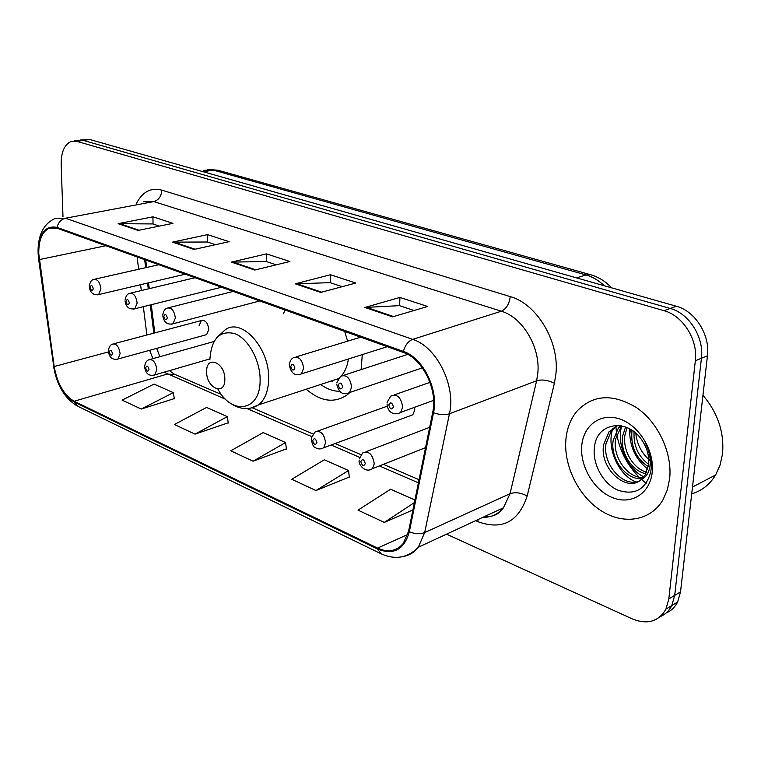 <?xml version="1.0" encoding="UTF-8"?>
<svg xmlns="http://www.w3.org/2000/svg" width="761" height="761" viewBox="0 0 761 761"><rect width="100%" height="100%" fill="white"/><g stroke="black" fill="none" stroke-linecap="round" stroke-linejoin="round"><path stroke-width="1.14" d="M306.217 389.213C320.781 401.703 334.488 403.549 347.349 394.74L349.974 392.41M361.123 369.599L362.293 354.588M409.884 415.887L412.804 414.802L414.783 409.979L414.574 407.306M205.261 335.011L206.64 334.631L208.818 329.513C207.886 322.854 205.384 319.867 201.313 320.552L199.097 325.718M156.985 348.291L157.879 351.848M145.722 260.024L146.645 267.453M148.547 282.826L149.27 288.647M151.268 304.704L154.778 332.909M360.001 337.389L359.877 336.857M284.757 309.908L283.625 313.741M666.094 613.024C671.135 610.893 674.988 607.211 677.642 601.98L680.534 591.868L707.454 355.768C710.279 334.964 695.116 311.059 676.377 306.255L89.75 139.491L80.542 140.014M446.536 534.155L632.343 618.931C647.364 624.924 658.569 621.661 665.942 609.133L668.814 598.945L695.335 360.771C698.122 339.777 682.855 315.596 664.039 310.707L76.918 141.365L83.358 140.424L77.879 140.405L83.358 140.424L670.241 308.471L83.358 140.424L89.75 139.491M695.335 360.771L701.423 358.25C704.229 337.361 689.019 313.313 670.241 308.471C689.019 313.313 704.229 337.361 701.423 358.25L674.703 595.387L701.423 358.25L707.454 355.768M660.234 616.619C665.304 614.488 669.166 610.798 671.82 605.537L674.703 595.387L671.82 605.537C669.166 610.798 665.304 614.488 660.234 616.619M565.87 439.858C563.682 466.017 578.598 496.296 601.066 510.688C623.459 525.195 650.645 521.114 663.021 499.72L667.321 489.884L669.632 478.736C672.486 453.175 658.351 422.783 636.89 407.858C612.833 393.266 592.752 394.474 576.648 411.482C570.446 419.168 566.85 428.633 565.87 439.858C563.682 466.017 578.598 496.296 601.066 510.688C623.459 525.195 650.645 521.114 663.021 499.72L667.321 489.884L669.632 478.736C672.486 453.175 658.351 422.783 636.89 407.858C612.833 393.266 592.752 394.474 576.648 411.482C570.446 419.168 566.85 428.633 565.87 439.858M38.782 253.86C38.554 240.505 41.931 231.981 48.913 228.29L57.056 228.214L403.34 352.457C422.45 358.517 437.936 389.718 432.743 412.186L408.581 531.264L403.32 543.354C396.614 551.23 388.034 552.809 377.599 548.101L74.15 401.247C63.886 395.102 57.237 383.525 54.202 366.526L38.782 253.86M38.307 253.679L53.736 366.441C56.847 383.858 63.658 395.72 74.178 402.027L377.561 549.023C393.627 555.406 404.215 549.661 409.332 531.777L433.532 412.671C438.869 389.632 422.973 357.622 403.387 351.43L57.027 227.387C44.842 225.132 38.602 233.893 38.307 253.679M392.619 316.871L427.606 306.455L399.944 297.427L364.88 307.454L392.619 316.871M414.041 310.498L399.43 305.646L364.88 307.454M399.601 305.703L399.944 297.427M320.666 292.433L355.806 283.025L330.426 274.74L295.268 283.815L320.666 292.433M342.165 286.678L330.055 282.664L295.268 283.815M330.226 282.721L330.426 274.74M138.055 230.431L172.918 223.344L152.932 216.818L118.155 223.677L138.055 230.431M159.372 226.103L152.866 223.943L118.155 223.677M153.037 224L152.932 216.818M194.045 249.446L229.099 241.675L207.525 234.635L172.528 242.141L194.045 249.446M215.487 244.69L207.363 242.008L172.528 242.141M207.544 242.065L207.525 234.635M254.716 270.041L289.865 261.508L266.502 253.879L231.382 262.117L254.716 270.041M276.214 264.818L266.245 261.518L231.382 262.117M266.417 261.575L266.502 253.879M76.918 141.365L71.448 141.337C64.533 144.209 61.108 151.943 61.175 164.547L62.992 216.904M414.916 500.025L390.612 489.228L358.003 510.136L384.315 522.407L412.9 509.946M195.016 434.131L227.32 416.648L206.592 407.439L174.383 424.505L195.016 434.131L228.243 422.783M141.251 409.057L173.308 392.647L154.045 384.086L122.102 400.124L141.251 409.057L174.307 398.602M315.967 490.531L348.567 470.536L324.348 459.777L291.777 479.259L315.967 490.531L349.289 477.042M253.08 461.204L285.565 442.541L263.192 432.6L230.773 450.807L253.08 461.204L286.402 448.857M285.565 442.541L286.44 449.133M227.32 416.648L228.281 423.059M173.308 392.647L174.355 398.869M348.567 470.536L349.318 477.337M384.315 522.407L414.403 502.574M224.837 379.32C225.256 362.417 206.088 354.636 206.64 371.682C206.193 388.224 225.18 396.462 224.837 379.32M347.606 341.166L344.685 331.406M336.467 379.301L337.247 379.444M320.695 384.467C326.926 389.004 333.251 391.287 339.653 391.306M327.544 382.222L338.122 378.835M341.508 375.706C345.114 371.492 347.406 365.927 348.386 359.002M332.557 381.565L331.33 380.985M691.711 493.851C701.823 490.835 709.785 484.538 715.616 474.978L720.058 465.133L722.503 454.022C724.415 432.514 717.899 412.928 702.955 395.263M648.305 466.626C636.301 458.74 630.831 447.154 631.887 431.877L632.144 430.384M648.629 464.305C638.203 456.467 633.342 445.623 634.065 431.772M645.88 473.703C631.839 471.24 619.977 452.215 622.612 436.053L625.58 426.988M646.612 472.181C633.181 468.738 622.45 450.455 624.952 434.997L627.093 427.596M642.284 478.555C626.95 480.942 609.884 459.197 613.204 440.286L618.569 427.587L620.377 425.627M643.273 477.508C628.091 478.555 612.443 457.437 615.563 439.221L621.537 425.837M641.028 479.677L645.014 475.178L648.629 464.372C649.323 456.029 647.154 448.067 642.132 440.467C627.549 417.684 597.119 422.574 594.607 446.136C591.716 463.306 602.912 483.606 617.789 490.122C634.807 495.706 645.813 489.589 650.807 471.782L651.074 469.737C651.911 460.633 649.97 451.644 645.271 442.778C649.504 451.311 651.016 459.378 649.818 466.988C648.629 473.39 645.689 477.613 641.028 479.677C626.893 493.109 599.116 468.586 603.644 444.586L609.009 431.81L617.913 425.37L611.406 430.755L609.009 431.81M639.088 481.085C623.887 487.982 602.141 464.648 606.041 443.501L611.406 430.755M651.083 461.423C642.179 454.336 637.071 444.928 635.777 433.19M581.746 445.803C579.863 466.398 594.008 490.388 612.615 497.675C631.183 505.266 650.084 493.67 652.206 472.21C654.612 450.845 639.192 425.608 620.082 419.102C601 412.281 583.373 425.123 581.746 445.803M615.839 425.361L616.296 430.935M616.762 434.179C619.73 450.75 627.178 465.076 639.088 477.166M640.657 478.669L641.409 479.363M641.523 479.459L646.184 483.321M632.41 444.177L630.783 429.508M635.825 481.96C617.647 474.436 605.956 446.46 613.1 427.939M643.854 476.805C627.093 469.118 616.21 443.711 621.794 425.894M647.725 469.09C635.207 459.073 629.204 445.68 629.718 428.89M604.348 285.784C598.726 280.438 592.619 276.823 586.018 274.94L213.137 170.064L203.434 170.312M203.368 171.786L213.137 170.064L218.645 170.416M676.377 306.255L664.039 310.707M680.534 591.868L668.814 598.945M611.616 287.848C605.537 281.342 598.488 276.956 590.479 274.692L586.018 274.94L576.543 277.879M207.62 169.446L217.836 170.198L591.297 274.921M136.647 203.111C142.602 191.696 150.982 187.377 161.798 190.145L510.231 296.6C509.271 304.058 506.303 308.928 501.347 311.22L153.77 201.598L143.534 201.817M510.231 296.6C536.629 303.782 559.211 340.995 556.006 373.109L554.408 383.268L527.164 496.029C518.574 521.865 502.174 530.427 477.975 521.704L475.644 520.676M433.532 412.671C439.506 414.878 444.824 415.24 449.466 413.765L536.638 380.757L537.875 372.614C540.32 346.93 522.417 317.185 501.347 311.22L412.69 339.358C436.633 346.683 456.143 385.722 449.466 413.765L424.676 532.557L418.303 547.235C414.374 552.286 409.485 555.349 403.634 556.415M38.098 253.47L38.84 259.558M380.319 553.418L78.05 406.403L74.178 402.027M377.561 549.023L381.061 553.78C395.32 560.153 407.734 557.965 418.303 547.235L503.44 507.787L510.041 493.708L536.638 380.757C542.051 379.254 547.968 380.1 554.408 383.268M409.332 531.777C415.03 534.051 420.148 534.308 424.676 532.557L510.041 493.708C515.33 491.91 521.038 492.681 527.164 496.029M38.659 259.482L53.736 366.441M403.387 351.43C405.147 345.161 408.248 341.137 412.69 339.358L65.503 218.217C61.165 219.33 58.34 222.393 57.027 227.387M38.05 252.205C37.936 234.759 43.748 223.458 55.486 218.302L65.503 218.217L153.77 201.598C158.716 200.067 161.389 196.252 161.798 190.145M482.845 517.328C491.14 517.509 498.008 514.322 503.44 507.787C499.273 514.198 492.843 517.176 484.158 516.729M477.946 519.601L477.975 521.704M377.599 548.101L407.772 534.488M39.306 259.596L105.865 245.727M54.202 366.526L108.443 351.915M137.104 256.933L138.645 269.261M140.585 284.7L141.318 290.55M143.344 306.673L146.892 335.002M149.613 350.317L152.932 358.64M164.043 372.215L225.694 399.335M74.15 401.247L167.344 374.051L175.306 374.602M247.078 408.6L311.63 436.567M331.121 445.014L359.649 457.371M379.397 465.922L418.407 482.826M255.725 269.794L232.619 261.965M195.054 249.218L173.774 242.008M139.054 230.231L119.391 223.563M321.675 292.167L296.514 283.634M393.627 316.576L366.127 307.244M217.912 389.156C232.143 415.896 260.576 411.092 260.11 380.281C260.433 360.771 248.286 338.607 234.721 333.565C219.577 330.131 211.301 338.816 209.884 359.639M250.635 408.162L258.711 404.785C265.009 399.592 268.319 391.087 268.662 379.263C269.946 348.471 241.77 317.185 225.189 329.817L216.4 337.989M89.284 286.146C89.96 282.141 91.444 279.896 93.708 279.42C97.551 278.964 99.948 282.112 100.918 288.876L98.664 294.564L97.646 294.84M90.15 287.401C91.291 291.092 92.347 291.501 93.308 288.647C92.157 284.966 91.111 284.547 90.15 287.401M125.061 300.129C125.736 296.21 127.211 293.955 129.475 293.375C133.575 292.776 136.133 296 137.132 303.059L134.849 308.785L133.67 309.128M126.003 301.527C127.182 305.313 128.295 305.741 129.332 302.84C128.152 299.054 127.049 298.616 126.003 301.527M162.797 314.873C163.396 311.135 164.852 308.88 167.154 308.11C171.558 307.32 174.279 310.631 175.344 318.031L173.023 323.767L171.672 324.196M163.824 316.424C165.032 320.305 166.202 320.771 167.334 317.803C166.117 313.913 164.947 313.456 163.824 316.424M289.418 364.291C290.027 360.923 291.358 358.726 293.432 357.689C298.921 356.072 302.317 359.601 303.62 368.295L301.375 373.898L299.254 374.745M290.75 366.412C292.072 370.645 293.47 371.187 294.926 368.058C293.594 363.815 292.205 363.263 290.75 366.412M336.781 382.754L340.586 376.315C346.521 374.269 350.203 377.865 351.639 387.102L349.48 392.581L347.016 393.656M338.255 385.114C339.615 389.48 341.09 390.06 342.678 386.864C341.309 382.488 339.834 381.908 338.255 385.114M387.13 402.379L390.659 396.177C397.08 393.599 401.095 397.242 402.693 407.106L400.686 412.376L397.803 413.765M388.757 405.004C390.165 409.513 391.734 410.131 393.466 406.859C392.058 402.35 390.479 401.732 388.757 405.004M108.395 350.602C108.956 346.968 110.345 344.809 112.533 344.124C116.519 343.487 119.039 346.664 120.095 353.665L118.069 358.983L116.928 359.354M112.495 353.456C111.344 349.765 110.278 349.299 109.289 352.058C110.44 355.739 111.506 356.205 112.495 353.456M144.676 366.279C145.227 362.759 146.588 360.6 148.756 359.81C153.018 358.992 155.701 362.246 156.814 369.58L154.778 374.897L153.465 375.344M149.023 369.361C147.843 365.575 146.711 365.09 145.646 367.896C146.825 371.672 147.948 372.167 149.023 369.361M311.297 438.193L314.854 432.086C320.524 430.098 324.1 433.646 325.594 442.712L323.71 447.753L321.427 448.809M316.899 442.493C315.568 438.25 314.16 437.632 312.676 440.648C313.998 444.881 315.406 445.499 316.899 442.493M359.316 458.893L362.626 453.004C368.733 450.55 372.614 454.155 374.26 463.801L372.5 468.652L369.875 469.975M365.318 463.582C363.948 459.206 362.445 458.55 360.828 461.623C362.188 465.989 363.691 466.636 365.318 463.582M677.642 601.98L665.942 609.133M48.913 228.29L53.175 227.472M53.555 366.326C56.742 385.076 64.618 398.288 77.194 405.974M74.102 140.947L77.879 140.405M156.709 348.367L159.886 356.69M169.408 370.655L174.24 374.146L221.451 394.502M252.405 407.848L312.923 433.951M335.135 443.53L360.98 454.669M383.401 464.343L419.035 479.706M144.657 259.644L145.655 267.682M147.567 283.054L148.29 288.885M150.288 304.942L153.808 333.166M338.188 378.731L258.711 404.785C249.532 410.331 240.086 409.789 230.374 403.168M620.928 426.55L618.569 427.587M715.616 474.978L692.491 487.021M185.218 274.198L98.664 294.564C93.261 295.306 90.131 292.738 89.294 286.868M158.783 264.714L94.887 279.154M221.556 287.239L134.849 308.785C129.151 309.651 125.898 307.035 125.07 300.937M195.035 277.717L130.835 293.052M259.777 300.947L173.023 323.767C167.268 325.023 163.862 322.36 162.797 315.777M233.199 291.415L168.752 307.701M387.244 346.683L301.375 373.898C295.201 376.334 291.197 373.546 289.38 365.537M360.724 337.171L296.048 356.89M422.365 367.839L349.48 392.581C343.011 395.549 338.75 392.743 336.723 384.143M407.668 354.398L343.696 375.297M433.608 400.362L400.686 412.376C395.463 415.544 387.596 413.556 387.045 403.92M429.975 382.355L394.369 394.864M202.664 320.191L113.846 343.772M206.64 334.631L118.069 358.983C112.514 360.2 109.299 357.68 108.404 351.439M213.965 341.527L150.288 359.382M209.884 358.907L154.778 374.897C149.108 376.429 145.741 373.87 144.676 367.211M387.32 406.174L317.679 431.068M412.804 414.802L323.71 447.753C320.543 449.437 317.641 449.304 315.016 447.363C313.656 447.221 312.4 444.643 311.239 439.639M429.67 427.33L365.946 451.739M425.542 447.649L372.5 468.652C365.261 473.761 357.813 464.01 359.24 460.491"/></g></svg>
